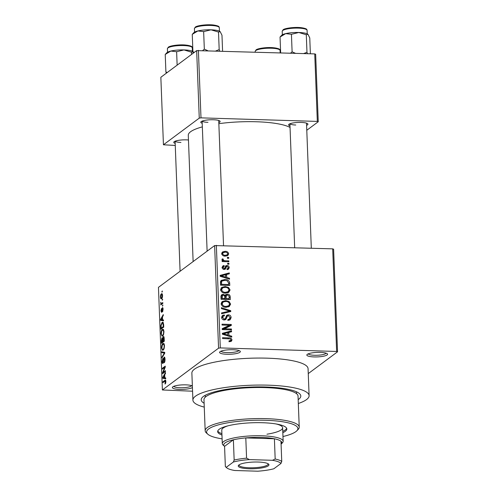 <?xml version="1.0" encoding="UTF-8"?>
<svg xmlns="http://www.w3.org/2000/svg" width="496" height="496" viewBox="0 0 496 496"><rect width="100%" height="100%" fill="white"/><g stroke="black" fill="none" stroke-linecap="round" stroke-linejoin="round"><path stroke-width="0.74" d="M192.429 387.574A10.385 2.257 -2.2 0 1 179.682 389.397A10.385 2.257 -2.2 0 1 172.602 387.01A10.385 2.257 -2.2 0 1 185.789 384.853A10.385 2.257 -2.2 0 1 192.367 385.931M173.749 386.322A8.996 1.959 177.8 0 0 180.036 387.742A8.996 1.959 177.8 0 0 191.63 385.634M233.002 349.723A10.385 2.257 -2.2 0 1 240.045 351.106A10.385 2.257 -2.2 0 1 237.045 353.388A10.385 2.257 -2.2 0 1 226.901 354.268A10.385 2.257 -2.2 0 1 219.821 351.881A10.385 2.257 -2.2 0 1 233.002 349.723M220.968 351.193A8.996 1.959 177.8 0 0 227.255 352.613A8.996 1.959 177.8 0 0 238.849 350.505M320.261 352.383A10.385 2.257 -2.2 0 1 327.304 353.76A10.385 2.257 -2.2 0 1 324.297 356.041A10.385 2.257 -2.2 0 1 314.154 356.922A10.385 2.257 -2.2 0 1 307.074 354.541A10.385 2.257 -2.2 0 1 320.261 352.383M308.221 353.853A8.996 1.959 177.8 0 0 314.507 355.272A8.996 1.959 177.8 0 0 326.108 353.164M175.181 143.381A9.691 2.108 -2.2 0 1 173.978 141.875A9.691 2.108 -2.2 0 1 186.285 139.86A9.691 2.108 -2.2 0 1 188.461 139.996M202.207 123.275A9.691 2.108 -2.2 0 1 201.004 121.768A9.691 2.108 -2.2 0 1 213.311 119.753A9.691 2.108 -2.2 0 1 219.883 121.043A9.691 2.108 -2.2 0 1 218.804 122.636M289.993 125.947A9.691 2.108 -2.2 0 1 288.79 124.44A9.691 2.108 -2.2 0 1 301.097 122.425A9.691 2.108 -2.2 0 1 307.669 123.715A9.691 2.108 -2.2 0 1 306.59 125.314M204.116 403.254A49.836 10.838 -2.2 0 1 202.368 397.346A49.836 10.838 -2.2 0 1 265.664 386.992A49.836 10.838 -2.2 0 1 299.46 393.613A49.836 10.838 -2.2 0 1 298.177 399.646M296.558 393.675L296.503 392.088A45.682 9.932 177.8 0 0 296.472 391.803M298.325 403.502A58.137 12.642 177.8 0 0 309.107 395.659A58.137 12.642 177.8 0 0 268.107 385.169A58.137 12.642 177.8 0 0 192.913 400.123A58.137 12.642 177.8 0 0 204.265 407.117M309.107 395.659L308.066 368.658A58.137 12.642 177.8 0 0 267.065 358.168A58.137 12.642 177.8 0 0 191.871 373.122L192.913 400.123M290.048 127.435A52.601 11.439 177.8 0 0 256.308 121.756A52.601 11.439 177.8 0 0 218.848 123.671M202.343 126.877A52.601 11.439 177.8 0 0 188.282 135.284L193.13 261.559M162.26 299.423L162.669 299.119L162.297 300.278L162.26 299.423L162.682 299.435M161.727 303.354L162.8 302.554L162.837 303.416L160.766 304.953L161.064 303.85L160.735 302.2L161.299 303.509L162.837 303.391M162.49 305.313L162.899 305.009L162.521 306.175L162.49 305.313L162.911 305.325M162.731 307.7L162.347 307.687C162.762 307.427 163.01 307.948 163.097 309.268L162.514 311.86L162.8 309.43L162.434 308.512L161.622 312.399L160.952 310.899L161.467 308.469L161.541 311.569L162.552 307.613M163.029 308.493L162.434 308.512M162 311.612L161.485 311.593L162 311.587M162.589 319.833L163.469 319.945L163.506 320.844L160.555 320.348L160.518 319.449L163.265 314.582L163.302 315.481L162.477 316.863L162.589 319.833M163.959 331.619L163.606 334.416L162.657 335.99L162.056 336.232L161.033 333.783C161.132 331.297 161.572 329.828 162.372 329.387L163.426 329.48L163.959 331.619M163.376 329.418L162.372 329.387L163.426 329.48M164.498 345.731L164.145 348.533L163.203 350.108L162.595 350.343L161.578 347.901C161.671 345.408 162.118 343.945 162.911 343.505L163.971 343.598L164.498 345.731M163.916 343.536L162.911 343.505L163.971 343.598M165.645 380.339L164.846 380.314C165.36 379.719 165.701 380.134 165.875 381.554L165.726 383.048L165.056 384.071L165.292 380.996L162.948 382.614L162.911 381.759L165.323 380.11M165.255 380.996L164.901 381.157M216.349 245.309L220.292 347.919L218.562 348.18L162.39 389.974L158.453 287.358L214.625 245.57L332.692 248.849L333.61 249.197L337.547 351.807L336.635 351.459L332.692 248.849M218.562 348.18L214.625 245.57M164.815 377.766L165.695 377.878L165.732 378.777L162.781 378.281L162.744 377.382L165.49 372.515L165.521 373.414L164.703 374.796L164.815 377.766M163.141 372.372L165.422 370.673L165.453 371.535L162.601 373.655L162.57 372.738L164.715 367.412L162.428 369.111L162.397 368.255L165.242 366.135L165.28 367.059L163.141 372.372L164.281 372.409M164.523 357.163L164.089 357.151C164.61 356.86 164.914 357.548 165.019 359.209C165.025 361.113 164.74 362.303 164.164 362.774L164.678 359.383L164.126 358L162.973 363.407C162.49 363.698 162.198 363.078 162.099 361.541L162.849 358.323L162.434 361.268L162.948 362.539L163.234 362.055L163.457 358.955L164.312 357.064M164.883 357.969L164.126 358M163.42 362.607L162.824 362.588L163.432 362.551M161.764 351.769L164.715 352.346L164.746 353.183L161.994 357.852L161.963 356.965L164.399 353.065L161.795 352.668L161.764 351.769M164.74 353.078L163.934 353.028L164.74 353.053M163.767 336.579L163.246 336.561C163.785 336.183 164.095 336.846 164.182 338.557L164.288 341.217L161.436 343.337L161.336 340.671L161.963 337.77L162.595 338.26L163.519 336.462M162.08 322.406L162.694 322.164L163.649 324.582L163.748 327.106L160.896 329.22L160.803 325.419L162.08 322.406L163.19 322.437M162.204 293.917L161.38 293.892C161.969 293.285 162.366 293.812 162.57 295.467C162.502 297.309 162.173 298.369 161.584 298.66C161.008 299.243 160.617 298.71 160.425 297.067C160.481 295.25 160.803 294.196 161.38 293.892L161.857 293.7M161.584 298.66L161.138 298.84M161.95 291.319L162.359 291.016L161.987 292.181L161.95 291.319L162.372 291.332M308.258 373.6L337.547 351.807M227.379 257.412L228.706 257.455L228.737 258.311L227.416 258.273L227.379 257.412M225.345 260.784L228.836 260.89L228.867 261.745L222.14 261.541L222.103 260.685L223.181 260.716L221.948 259.656L222.276 258.85L223.243 259.123L223.15 259.743L223.963 260.58L225.345 260.784L224.235 261.609M227.608 263.302L228.929 263.345L228.96 264.201L227.639 264.163L227.608 263.302M226.957 265.49C228.303 265.571 229.053 266.29 229.214 267.635L228.569 269.185L227.131 269.663L226.976 268.801L227.838 268.528L228.253 267.542L227.162 266.358L226.56 266.557L225.351 269.136L224.235 269.452C223.026 269.353 222.363 268.689 222.245 267.456L222.89 265.893L224.093 265.527L224.242 266.389L223.541 266.612L223.206 267.456L224.068 268.59L224.614 268.33L225.705 265.806L226.957 265.49L225.333 266.699L226.157 266.848M227.162 266.358L224.93 267.766L224.316 269.452M223.25 269.204L224.614 268.33M226.709 277.45L229.505 278.275L229.536 279.18L220.181 276.284L220.15 275.379L229.295 272.918L229.332 273.817L226.598 274.48L226.709 277.45L225.903 278.051M230.07 289.98L228.718 292.404L225.575 293.155C222.958 293.26 221.29 292.107 220.577 289.689L221.687 287.42L225.209 286.527L228.563 287.482L230.07 289.98L228.761 290.96M230.615 304.098L229.257 306.522L226.114 307.272C223.498 307.377 221.836 306.224 221.117 303.8L222.227 301.537L225.748 300.638L229.109 301.593L230.615 304.098L229.307 305.071M231.992 339.921L231.39 341.248L229.177 341.688L229.022 340.826L230.59 340.529L230.907 339.847L230.175 338.904L222.574 338.545L222.543 337.689L228.823 337.881C230.504 337.72 231.558 338.396 231.992 339.921L230.361 341.13L230.324 341.626M220.292 347.919L336.635 351.459M228.935 335.383L231.731 336.207L231.762 337.113L222.406 334.217L222.375 333.312L231.52 330.851L231.558 331.75L228.823 332.413L228.935 335.383L228.129 335.984M224.043 328.786L231.452 329.009L231.483 329.871L222.233 329.586L222.196 328.668L229.474 325.271L222.053 325.047L222.022 324.186L231.279 324.471L231.31 325.388L222.94 329.611M228.346 314.817C230.026 314.966 230.956 315.884 231.13 317.576L230.175 319.759L228.117 320.329L227.962 319.461L229.344 319.064L230.045 317.465L228.396 315.679L227.54 315.915L225.773 319.542L224.273 319.963C222.71 319.852 221.83 319.015 221.644 317.44L222.499 315.45L224.31 314.941L224.459 315.803L223.237 316.157L222.723 317.446L224.273 319.108L225.203 318.866L226.833 315.227L228.346 314.817L226.715 316.026L227.292 316.095M221.39 307.7L230.745 310.682L230.783 311.519L221.625 313.782L221.588 312.895L229.685 311.116L221.427 308.599L221.39 307.7M227.397 294.19C229.14 294.264 230.076 295.163 230.218 296.893L230.318 299.553L221.067 299.268L220.962 296.602L221.662 294.767L223.2 294.308L225.172 295.294L225.699 294.63L227.397 294.19L225.773 295.405L226.238 295.442M224.88 279.527C227.503 279.378 229.102 280.513 229.679 282.918L229.778 285.436L220.522 285.157L220.546 281.393L221.328 280.352L224.88 279.527L223.653 280.438M225.035 251.336C226.957 251.224 228.179 252.061 228.681 253.834L227.838 255.539L225.289 256.122C223.398 256.209 222.208 255.378 221.712 253.623L222.555 251.918L225.035 251.336L223.609 252.396M162.39 389.974L192.572 391.208M315.654 54.244L318.246 121.749L317.328 121.408L314.737 53.903L315.654 54.244M306.782 130.281L318.246 121.749M196.664 50.617L160.847 77.271L163.438 144.776L199.262 118.129L196.664 50.617L314.737 53.903M198.394 50.356L200.992 117.862L317.328 121.408M163.438 144.776L175.255 145.452M200.992 117.862L199.262 118.129M175.169 141.186A8.308 1.804 177.8 0 0 180.941 142.445M289.98 123.752A8.308 1.804 177.8 0 0 295.752 125.011M202.194 121.08A8.308 1.804 177.8 0 0 207.967 122.338M205.214 395.306A45.682 9.932 177.8 0 0 205.208 395.591L205.263 397.184M230.311 340.733L230.361 341.13M230.882 336.84L231.731 336.207M222.4 334.075L223.157 333.876M225.965 333.12L229.896 332.06L231.52 330.851M227.769 333.194L228.823 332.413M225.116 334.18L227.844 335.06L227.751 332.667L223.349 333.727L225.116 334.18L224.285 334.794M227.05 335.649L227.844 335.06M222.611 334.279L223.349 333.727M230.342 329.834L231.452 329.009M222.214 329.115L227.85 326.486L229.474 325.271M228.954 325.661L229.648 325.68L231.279 324.471M229.648 325.68L229.667 326.157M229.772 318.587L231.13 317.576M229.505 318.922L229.22 320.205M227.54 315.915L225.854 317.173M225.11 318.934L224.781 319.939M221.861 316.231L222.679 316.15L224.31 314.941M222.679 316.15L222.747 316.522M221.755 318.165L222.723 317.446M223.336 319.802L224.273 319.108M223.789 319.914L225.203 318.866M226.195 316.051L226.715 316.026M228.786 311.786L230.745 310.682M221.619 313.739L223.615 313.292M228.327 312.127L229.685 311.116M221.569 302.219L223.547 301.853M224.483 301.58L225.748 300.638M228.346 302.157L229.109 301.593M228.985 305.499L228.551 306.881M221.241 304.544L222.202 303.831C222.766 305.685 224.068 306.547 226.102 306.41L228.656 305.79L229.53 304.073C228.985 302.256 227.72 301.401 225.754 301.5L223.677 301.797L221.117 303.614M226.579 307.272L228.656 305.79M225.06 307.185L226.102 306.41M223.051 302.132L222.202 303.831M228.625 299.088L228.644 299.503M221.086 295.548L223.2 294.308M221.569 295.523L222.196 295.604M224.564 295.752L225.172 295.294M224.948 295.467L225.773 295.405M224.304 298.958L224.316 299.367M222.115 298.443L224.88 298.53L224.694 296.013L223.386 295.176L222.456 295.411L222.115 298.443L221.061 299.224M223.77 299.355L224.88 298.53M225.959 298.561L229.208 298.66L228.985 295.945L227.441 295.052L226.387 295.331L225.959 298.561L224.849 299.386M228.098 299.485L229.208 298.66M224.843 297.65L225.897 296.868M221.03 288.102L223.008 287.736M223.938 287.469L225.209 286.527M227.8 288.046L228.563 287.482M228.445 291.388L228.011 292.764M220.701 290.427L221.656 289.714C222.227 291.567 223.529 292.429 225.556 292.299L228.11 291.679L228.991 289.955C228.439 288.145 227.18 287.283 225.209 287.382L223.132 287.68L220.577 289.497M226.04 293.155L228.11 291.679M224.514 293.068L225.556 292.299M222.506 288.021L221.656 289.714M228.631 283.7L229.679 282.918M228.086 284.977L228.098 285.386M220.695 281.052L222.568 280.736M220.522 285.113L221.569 284.332L228.662 284.543L228.606 282.999L227.174 280.798L224.899 280.383L222.158 280.984L220.429 282.274M227.552 285.367L228.662 284.543M220.466 283.588L221.514 282.807L221.569 284.332M220.422 282.503L221.65 281.585L221.514 282.807M222.158 280.984L221.65 281.585M228.656 278.907L229.505 278.275M220.174 276.142L220.931 275.943M223.739 275.187L227.67 274.127L229.295 272.918M225.544 275.261L226.598 274.48M222.896 276.241L225.618 277.128L225.525 274.734L221.123 275.795L222.896 276.241L222.059 276.861M224.824 277.717L225.618 277.128M220.385 276.346L221.123 275.795M227.577 268.72L229.214 267.635M227.583 268.844L227.497 269.613M225.531 267.567L224.93 267.766L225.531 267.567M222.32 266.755L224.093 265.527M222.462 266.736L222.568 267.338M222.344 268.094L223.206 267.456M227.819 264.17L228.929 263.345M227.726 261.714L228.836 260.89M222.134 261.491L223.181 260.716M222.059 260.009L223.243 259.123M222.369 260.319L223.15 259.743M222.648 261.559L223.963 260.58M227.596 258.28L228.706 257.455M227.05 254.938L228.681 253.834M227.056 255.049L226.87 255.979M221.898 252.687L223.318 252.545M225.451 256.122L227.174 254.845L227.72 253.785C227.286 252.638 226.424 252.104 225.134 252.197L223.212 252.619L222.673 253.673C223.107 254.826 223.963 255.353 225.252 255.266L227.174 254.845M221.842 254.293L222.673 253.673M224.242 256.017L225.252 255.266M165.652 383.265L164.988 383.241M165.881 381.771L165.54 381.765M164.058 381.79L162.911 381.759M165.714 378.374L162.781 378.281M163.159 377.394L162.744 377.382M163.612 377.543L164.474 377.723L164.381 375.336L163.06 377.549L163.736 377.568M164.815 377.735L164.474 377.723M164.722 375.342L164.381 375.336M163.785 372.775L162.57 372.738M165.131 367.424L164.715 367.412M163.537 368.286L162.397 368.255M164.684 361.956L164.095 361.944M165.019 359.389L164.678 359.383M162.446 361.553L162.099 361.541M163.773 358.968L163.457 358.955M162.508 356.977L161.963 356.965M164.728 352.755L161.795 352.668M161.925 347.913L161.578 347.901M161.907 347.646C162.13 349.376 162.552 349.903 163.172 349.246C163.767 348.924 164.095 347.839 164.164 345.985C163.947 344.298 163.537 343.759 162.936 344.367L162.31 345.21L161.907 347.646M163.73 349.488L162.651 349.457L163.854 349.265M164.269 344.205L162.936 344.367M164.505 345.997L164.164 345.985M161.677 340.678L161.336 340.671M161.739 342.234L162.589 341.595L162.465 339.103L162.043 338.594L161.739 342.234L162.88 342.265M163.73 341.632L162.589 341.595M162.862 338.563L162.043 338.594M162.843 339.115L162.465 339.103M162.924 341.347L163.922 340.609L163.779 337.925L163.283 337.423L162.924 341.347L164.064 341.384M164.263 340.616L163.922 340.609M164.083 337.373L163.283 337.423M164.151 337.931L163.779 337.925M164.195 338.793L163.854 338.787M161.38 333.796L161.033 333.783M161.367 333.535C161.591 335.259 162.012 335.792 162.632 335.129C163.221 334.812 163.55 333.721 163.624 331.874C163.407 330.181 162.998 329.648 162.397 330.255L161.764 331.099L161.367 333.535M163.19 335.377L162.111 335.339L163.308 335.147M163.73 330.088L162.397 330.255M163.965 331.88L163.624 331.874M161.138 325.426L160.803 325.419M161.194 328.116L163.376 326.492L162.824 323.094L162.111 323.268L161.144 325.326L161.194 328.116L162.335 328.154M163.723 326.504L163.376 326.492M163.482 323.113L162.111 323.268M163.661 324.954L163.32 324.948M163.488 320.441L160.555 320.348M160.933 319.461L160.518 319.449M161.386 319.604L162.248 319.79L162.155 317.403L160.834 319.61L161.51 319.635M162.589 319.802L162.248 319.79M162.496 317.409L162.155 317.403M162.93 311.042L162.44 311.029M161.262 310.911L160.952 310.899M162.068 311.178L161.702 311.166M161.87 304.129L160.729 304.098M162.204 303.887L161.064 303.85M161.051 303.112L160.654 303.099M162.651 303.552L161.299 303.509M160.735 297.079L160.425 297.067M160.716 296.868C160.884 297.916 161.157 298.232 161.553 297.805L162.273 295.666C162.105 294.618 161.826 294.308 161.436 294.736L160.716 296.868M162.142 297.972L161.2 297.947L162.211 297.823M162.471 294.612L161.436 294.736M282.819 432.698A34.608 7.527 177.8 0 0 286.837 428.966A34.608 7.527 177.8 0 0 262.427 422.722A34.608 7.527 177.8 0 0 217.67 431.625A34.608 7.527 177.8 0 0 221.96 435.035M217.787 430.943A34.608 7.527 177.8 0 0 221.904 433.684M282.968 436.523A45.682 9.932 177.8 0 0 296.837 430.795A45.682 9.932 177.8 0 0 265.689 420.298A45.682 9.932 177.8 0 0 221.049 424.179A45.682 9.932 177.8 0 0 207.836 434.217A45.682 9.932 177.8 0 0 222.109 438.861M207.836 434.217L206.441 432.983A47.064 10.236 -2.2 0 1 205.17 430.751A47.064 10.236 -2.2 0 1 266.042 418.649A47.064 10.236 -2.2 0 1 299.231 427.137A47.064 10.236 -2.2 0 1 298.139 429.462L296.837 430.795M299.231 427.137L298.04 396.087A47.064 10.236 177.8 0 0 264.845 387.593A47.064 10.236 177.8 0 0 203.98 399.695L205.17 430.751M281.083 444.174A29.072 6.324 177.8 0 0 281.145 444.118A29.072 6.324 177.8 0 0 280.972 441.248A29.072 6.324 177.8 0 0 274.4 438.78A29.072 6.324 177.8 0 0 245.799 437.906A29.072 6.324 177.8 0 0 233.38 439.797A29.072 6.324 177.8 0 0 225.01 442.953A29.072 6.324 177.8 0 0 224.508 446.288L223.107 445.061A30.454 6.622 -2.2 0 1 222.289 443.616L221.768 430.113A30.454 6.622 -2.2 0 1 227.98 425.816M276.111 423.968A30.454 6.622 -2.2 0 1 282.633 427.775A30.454 6.622 -2.2 0 1 266.947 434.205M282.77 431.346A34.608 7.527 177.8 0 0 286.669 428.296M192.919 51.565A13.473 2.933 177.8 0 0 183.973 49.922A13.473 2.933 -2.2 0 0 170.847 51.057A13.473 2.933 177.8 0 0 167.146 52.477A13.473 2.933 177.8 0 0 166.861 52.725L165.23 54.448L170.847 51.057L176.626 51.733L183.973 49.922L191.481 52.185L193.136 51.739M177.14 65.15L176.626 51.733M167.282 72.478L165.906 71.988L165.23 54.448M165.906 71.988L166.346 73.179M191.568 54.411L191.481 52.185M268.274 465.843A15.364 3.342 -2.2 0 1 249.693 468.776A15.364 3.342 -2.2 0 1 238.607 465.229A15.364 3.342 -2.2 0 1 238.929 464.95A15.364 3.342 -2.2 0 1 254.107 462.036A15.364 3.342 -2.2 0 1 268.541 464.076A15.364 3.342 -2.2 0 1 268.274 465.843M239.109 464.826A14.533 3.162 177.8 0 0 239.047 465.149A14.533 3.162 177.8 0 0 251.472 467.796A14.533 3.162 177.8 0 0 267.449 465.012A14.533 3.162 177.8 0 0 268.094 464.033A14.533 3.162 177.8 0 0 268.007 463.717M222.289 443.616A30.454 6.622 -2.2 0 1 223.634 441.558A30.454 6.622 -2.2 0 1 257.12 435.724A30.454 6.622 -2.2 0 1 283.154 441.279A30.454 6.622 -2.2 0 1 282.441 442.779L281.145 444.118M233.356 462.03L234.155 460.046L233.38 439.797L224.57 446.344L225.351 466.6L226.684 467.778A27.683 6.02 177.8 0 0 234.751 470.499L257.802 471.2A27.683 6.02 177.8 0 0 273.848 468.763L280.947 463.481A27.683 6.02 177.8 0 0 272.453 460.3L249.401 459.594A27.683 6.02 177.8 0 0 233.356 462.03L226.257 467.313A27.683 6.02 177.8 0 0 226.684 467.778M272.453 460.3L275.175 459.029L274.4 438.78L245.799 437.906L246.574 458.161L249.401 459.594M280.972 441.248L281.747 461.497L280.947 463.481M225.351 466.6L226.257 467.313M234.155 460.046A29.072 6.324 -2.2 0 1 246.574 458.161M275.175 459.029A29.072 6.324 -2.2 0 1 281.747 461.497M194.314 52.371L192.932 51.882L193.372 53.066M222.586 51.094L221.979 35.247L220.168 31.626A13.473 2.933 177.8 0 0 220.143 31.608L218.513 32.073L219.182 49.612L215.909 50.89M219.709 51.007L219.182 49.612M207.706 50.642L204.327 49.16L203.651 31.62L211.005 29.816L218.513 32.073M204.327 49.16L202.759 50.487M192.932 51.882L192.256 34.342L197.879 30.95L203.651 31.62M220.143 31.608L220.143 31.608A13.473 2.933 177.8 0 0 211.005 29.816A13.473 2.933 177.8 0 0 197.879 30.95A13.473 2.933 177.8 0 0 193.886 32.612L192.256 34.342M310.372 53.766L309.764 37.919L307.954 34.305A13.473 2.933 177.8 0 0 307.929 34.28L306.299 34.751L306.968 52.285L303.695 53.562M307.495 53.68L306.968 52.285M295.486 53.314L292.107 51.832L291.437 34.298L298.79 32.488L306.299 34.751M292.107 51.832L290.538 53.165M280.649 52.861L280.042 37.014L285.659 33.623L291.437 34.298M307.929 34.28L307.929 34.28A13.473 2.933 177.8 0 0 298.79 32.488A13.473 2.933 177.8 0 0 285.659 33.623A13.473 2.933 177.8 0 0 281.672 35.29L280.042 37.014M227.714 338.706L228.823 337.881M225.097 318.978L226.728 317.762M226.759 312.517L228.241 311.414M229.164 297.674L230.218 296.893M221.005 297.73L222.059 296.949M224.595 268.603L226.219 267.394M164.412 353.753L163.965 353.741M162.868 339.996L162.527 339.983M161.144 326.827L160.803 326.814M162.155 310.112L161.783 310.099M167.388 48.757L168.237 47.275C169.508 45.843 178.523 44.417 185.132 45C193.75 46.072 191.623 47.114 192.287 47.802A12.456 2.709 177.8 0 0 181.635 45.533A12.456 2.709 177.8 0 0 167.939 47.92A12.456 2.709 177.8 0 0 167.388 48.757L167.518 52.235M168.702 47.132A11.625 2.53 -2.2 0 1 181.077 44.907A11.625 2.53 -2.2 0 1 191.388 46.847M194.965 27.807A12.456 2.709 177.8 0 0 194.413 28.65L195.263 27.168C196.621 25.575 207.247 24.13 213.764 25.048C220.528 26.251 218.655 26.945 219.313 27.695A12.456 2.709 177.8 0 0 208.667 25.426A12.456 2.709 177.8 0 0 194.965 27.807M195.728 27.026A11.625 2.53 -2.2 0 1 208.109 24.8A11.625 2.53 -2.2 0 1 218.414 26.741M255.173 51.435L256.023 49.947C257.294 48.521 266.309 47.089 272.918 47.678C281.536 48.751 279.409 49.792 280.073 50.474A12.456 2.709 177.8 0 0 269.421 48.205A12.456 2.709 177.8 0 0 255.725 50.592A12.456 2.709 177.8 0 0 255.173 51.435L255.198 52.086M256.488 49.805A11.625 2.53 -2.2 0 1 268.863 47.585A11.625 2.53 -2.2 0 1 279.174 49.519M282.751 30.485A12.456 2.709 177.8 0 0 282.199 31.322L283.049 29.841C284.406 28.247 295.027 26.803 301.549 27.72C308.314 28.923 306.435 29.617 307.098 30.368A12.456 2.709 177.8 0 0 296.447 28.098A12.456 2.709 177.8 0 0 282.751 30.485M283.514 29.698A11.625 2.53 -2.2 0 1 295.895 27.472A11.625 2.53 -2.2 0 1 306.199 29.413M230.59 340.529L228.966 341.738M229.344 319.064L227.714 320.273M223.237 316.157L221.613 317.366M222.456 295.411L220.825 296.62M226.387 295.331L224.756 296.54M227.838 268.528L227.038 269.123M226.641 266.488L225.017 267.697M223.541 266.612L221.917 267.821M224.477 268.472L223.398 269.278M223.212 252.619L221.582 253.828M162.651 323.057L163.475 323.082M192.287 47.802L192.417 51.274M180.091 271.262L175.094 141.211M202.12 121.105L207.117 251.15M218.724 120.466L223.529 245.526M311.308 248.198L306.509 123.144M294.667 247.69L289.906 123.783M283.154 441.279L282.633 427.775M194.413 28.65L194.55 32.122M219.313 27.695L219.449 31.167M280.073 50.474L280.159 52.849M282.199 31.322L282.336 34.801M307.098 30.368L307.229 33.84"/></g></svg>
